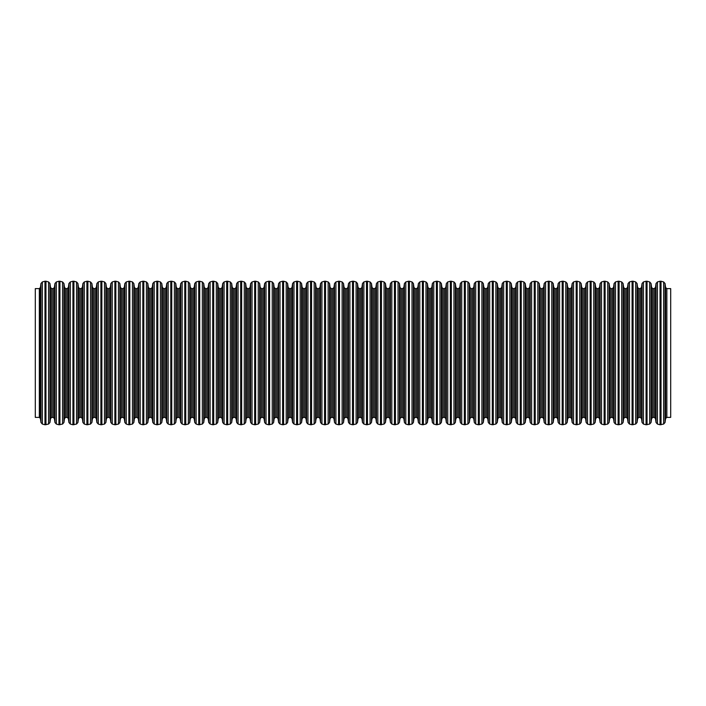 <?xml version="1.0" encoding="UTF-8"?>
<svg xmlns="http://www.w3.org/2000/svg" width="706" height="706" viewBox="0 0 706 706"><rect width="100%" height="100%" fill="white"/><g stroke="black" fill="none" stroke-linecap="round" stroke-linejoin="round"><path stroke-width="1.06" d="M670.7 288.622L670.7 417.378L666.852 417.378L666.852 288.622L670.7 288.622M40.401 287.519L39.333 288.613L35.3 288.613L35.3 417.387L39.333 417.387L40.401 418.481L40.966 422.497L40.966 283.503L40.401 287.519L40.401 418.481M39.333 288.613L39.333 417.387M42.36 424.068L42.36 281.932L44.972 281.226L44.972 424.774L42.36 424.068L40.966 422.497M51.794 288.622L53.127 288.622L53.127 417.378L51.794 417.378L51.794 288.622L50.532 287.519L49.967 283.503L48.573 281.932L48.573 424.068L44.972 424.774M50.532 287.519L50.532 418.481L49.967 422.497L48.573 424.068M54.38 287.519L54.944 283.503L54.944 422.497L54.38 418.481L54.38 287.519L53.127 288.622M56.339 424.068L56.339 281.932L58.951 281.226L58.951 424.774L56.339 424.068L54.944 422.497M65.773 288.622L67.105 288.622L67.105 417.378L65.773 417.378L65.773 288.622L64.511 287.519L63.946 283.503L62.552 281.932L62.552 424.068L58.951 424.774M64.511 287.519L64.511 418.481L63.946 422.497L62.552 424.068M68.358 287.519L68.923 283.503L68.923 422.497L68.358 418.481L68.358 287.519L67.105 288.622M70.318 424.068L70.318 281.932L72.93 281.226L72.93 424.774L70.318 424.068L68.923 422.497M79.752 288.613L81.084 288.613L81.084 417.387L79.752 417.387L79.752 288.613L78.49 287.519L77.925 283.503L76.53 281.932L76.53 424.068L72.93 424.774M78.49 287.519L78.49 418.481L77.925 422.497L76.53 424.068M82.337 287.519L82.902 283.503L82.902 422.497L82.337 418.481L82.337 287.519L81.084 288.613M84.296 424.068L84.296 281.932L86.909 281.226L86.909 424.774L84.296 424.068L82.902 422.497M93.73 288.613L95.063 288.613L95.063 417.387L93.73 417.387L93.73 288.613L92.468 287.519L91.904 283.503L90.509 281.932L90.509 424.068L86.909 424.774M92.468 287.519L92.468 418.481L91.904 422.497L90.509 424.068M96.316 287.519L96.881 283.503L96.881 422.497L96.316 418.481L96.316 287.519L95.063 288.613M98.275 424.068L98.275 281.932L100.887 281.226L100.887 424.774L98.275 424.068L96.881 422.497M107.709 288.613L109.042 288.613L109.042 417.387L107.709 417.387L107.709 288.613L106.447 287.519L105.882 283.503L104.488 281.932L104.488 424.068L100.887 424.774M106.447 287.519L106.447 418.481L105.882 422.497L104.488 424.068M110.295 287.519L110.86 283.503L110.86 422.497L110.295 418.481L110.295 287.519L109.042 288.613M112.254 424.068L112.254 281.932L114.866 281.226L114.866 424.774L112.254 424.068L110.86 422.497M121.688 288.613L123.02 288.613L123.02 417.387L121.688 417.387L121.688 288.613L120.426 287.519L119.861 283.503L118.467 281.932L118.467 424.068L114.866 424.774M120.426 287.519L120.426 418.481L119.861 422.497L118.467 424.068M124.274 287.519L124.838 283.503L124.838 422.497L124.274 418.481L124.274 287.519L123.02 288.613M126.233 424.068L126.233 281.932L128.845 281.226L128.845 424.774L126.233 424.068L124.838 422.497M135.667 288.613L136.999 288.613L136.999 417.387L135.667 417.387L135.667 288.613L134.405 287.519L133.84 283.503L132.446 281.932L132.446 424.068L128.845 424.774M134.405 287.519L134.405 418.481L133.84 422.497L132.446 424.068M138.252 287.519L138.817 283.503L138.817 422.497L138.252 418.481L138.252 287.519L136.999 288.613M140.212 424.068L140.212 281.932L142.824 281.226L142.824 424.774L140.212 424.068L138.817 422.497M149.646 288.613L150.978 288.613L150.978 417.387L149.646 417.387L149.646 288.613L148.384 287.519L147.819 283.503L146.424 281.932L146.424 424.068L142.824 424.774M148.384 287.519L148.384 418.481L147.819 422.497L146.424 424.068M152.231 287.519L152.796 283.503L152.796 422.497L152.231 418.481L152.231 287.519L150.978 288.613M154.19 424.068L154.19 281.932L156.803 281.226L156.803 424.774L154.19 424.068L152.796 422.497M163.624 288.613L164.957 288.613L164.957 417.387L163.624 417.387L163.624 288.613L162.362 287.519L161.798 283.503L160.403 281.932L160.403 424.068L156.803 424.774M162.362 287.519L162.362 418.481L161.798 422.497L160.403 424.068M166.21 287.519L166.775 283.503L166.775 422.497L166.21 418.481L166.21 287.519L164.957 288.613M168.169 424.068L168.169 281.932L170.781 281.226L170.781 424.774L168.169 424.068L166.775 422.497M177.603 288.613L178.936 288.613L178.936 417.387L177.603 417.387L177.603 288.613L176.341 287.519L175.776 283.503L174.382 281.932L174.382 424.068L170.781 424.774M176.341 287.519L176.341 418.481L175.776 422.497L174.382 424.068M180.189 287.519L180.754 283.503L180.754 422.497L180.189 418.481L180.189 287.519L178.936 288.613M182.148 424.068L182.148 281.932L184.76 281.226L184.76 424.774L182.148 424.068L180.754 422.497M191.582 288.613L192.914 288.613L192.914 417.387L191.582 417.387L191.582 288.613L190.32 287.519L189.755 283.503L188.361 281.932L188.361 424.068L184.76 424.774M190.32 287.519L190.32 418.481L189.755 422.497L188.361 424.068M194.168 287.519L194.732 283.503L194.732 422.497L194.168 418.481L194.168 287.519L192.914 288.613M196.127 424.068L196.127 281.932L198.739 281.226L198.739 424.774L196.127 424.068L194.732 422.497M205.561 288.613L206.893 288.613L206.893 417.387L205.561 417.387L205.561 288.613L204.299 287.519L203.734 283.503L202.34 281.932L202.34 424.068L198.739 424.774M204.299 287.519L204.299 418.481L203.734 422.497L202.34 424.068M208.146 287.519L208.711 283.503L208.711 422.497L208.146 418.481L208.146 287.519L206.893 288.613M210.106 424.068L210.106 281.932L212.718 281.226L212.718 424.774L210.106 424.068L208.711 422.497M219.54 288.613L220.872 288.613L220.872 417.387L219.54 417.387L219.54 288.613L218.278 287.519L217.713 283.503L216.318 281.932L216.318 424.068L212.718 424.774M218.278 287.519L218.278 418.481L217.713 422.497L216.318 424.068M222.125 287.519L222.69 283.503L222.69 422.497L222.125 418.481L222.125 287.519L220.872 288.613M224.084 424.068L224.084 281.932L226.697 281.226L226.697 424.774L224.084 424.068L222.69 422.497M233.518 288.613L234.851 288.613L234.851 417.387L233.518 417.387L233.518 288.613L232.256 287.519L231.692 283.503L230.297 281.932L230.297 424.068L226.697 424.774M232.256 287.519L232.256 418.481L231.692 422.497L230.297 424.068M236.104 287.519L236.669 283.503L236.669 422.497L236.104 418.481L236.104 287.519L234.851 288.613M238.063 424.068L238.063 281.932L240.675 281.226L240.675 424.774L238.063 424.068L236.669 422.497M247.497 288.613L248.83 288.613L248.83 417.387L247.497 417.387L247.497 288.613L246.235 287.519L245.67 283.503L244.276 281.932L244.276 424.068L240.675 424.774M246.235 287.519L246.235 418.481L245.67 422.497L244.276 424.068M250.083 287.519L250.648 283.503L250.648 422.497L250.083 418.481L250.083 287.519L248.83 288.613M252.042 424.068L252.042 281.932L254.654 281.226L254.654 424.774L252.042 424.068L250.648 422.497M261.476 288.613L262.808 288.613L262.808 417.387L261.476 417.387L261.476 288.613L260.214 287.519L259.649 283.503L258.255 281.932L258.255 424.068L254.654 424.774M260.214 287.519L260.214 418.481L259.649 422.497L258.255 424.068M264.062 287.519L264.626 283.503L264.626 422.497L264.062 418.481L264.062 287.519L262.808 288.613M266.021 424.068L266.021 281.932L268.633 281.226L268.633 424.774L266.021 424.068L264.626 422.497M275.446 288.613L276.787 288.613L276.787 417.387L275.446 417.387L275.446 288.613L274.193 287.519L273.628 283.503L272.234 281.932L272.234 424.068L268.633 424.774M274.193 287.519L274.193 418.481L273.628 422.497L272.234 424.068M278.04 287.519L278.605 283.503L278.605 422.497L278.04 418.481L278.04 287.519L276.787 288.613M280 424.068L280 281.932L282.612 281.226L282.612 424.774L280 424.068L278.605 422.497M289.425 288.613L290.766 288.613L290.766 417.387L289.425 417.387L289.425 288.613L288.172 287.519L287.607 283.503L286.212 281.932L286.212 424.068L282.612 424.774M288.172 287.519L288.172 418.481L287.607 422.497L286.212 424.068M292.019 287.519L292.584 283.503L292.584 422.497L292.019 418.481L292.019 287.519L290.766 288.613M293.978 424.068L293.978 281.932L296.591 281.226L296.591 424.774L293.978 424.068L292.584 422.497M303.404 288.613L304.745 288.613L304.745 417.387L303.404 417.387L303.404 288.613L302.15 287.519L301.586 283.503L300.191 281.932L300.191 424.068L296.591 424.774M302.15 287.519L302.15 418.481L301.586 422.497L300.191 424.068M305.998 287.519L306.563 283.503L306.563 422.497L305.998 418.481L305.998 287.519L304.745 288.613M307.957 424.068L307.957 281.932L310.569 281.226L310.569 424.774L307.957 424.068L306.563 422.497M317.382 288.613L318.724 288.613L318.724 417.387L317.382 417.387L317.382 288.613L316.129 287.519L315.564 283.503L314.17 281.932L314.17 424.068L310.569 424.774M316.129 287.519L316.129 418.481L315.564 422.497L314.17 424.068M319.977 287.519L320.542 283.503L320.542 422.497L319.977 418.481L319.977 287.519L318.724 288.613M321.936 424.068L321.936 281.932L324.548 281.226L324.548 424.774L321.936 424.068L320.542 422.497M331.361 288.613L332.702 288.613L332.702 417.387L331.361 417.387L331.361 288.613L330.108 287.519L329.543 283.503L328.149 281.932L328.149 424.068L324.548 424.774M330.108 287.519L330.108 418.481L329.543 422.497L328.149 424.068M333.956 287.519L334.52 283.503L334.52 422.497L333.956 418.481L333.956 287.519L332.702 288.613M335.915 424.068L335.915 281.932L338.527 281.226L338.527 424.774L335.915 424.068L334.52 422.497M345.34 288.613L346.681 288.613L346.681 417.387L345.34 417.387L345.34 288.613L344.087 287.519L343.522 283.503L342.128 281.932L342.128 424.068L338.527 424.774M344.087 287.519L344.087 418.481L343.522 422.497L342.128 424.068M347.934 287.519L348.499 283.503L348.499 422.497L347.934 418.481L347.934 287.519L346.681 288.613M349.894 424.068L349.894 281.932L352.506 281.226L352.506 424.774L349.894 424.068L348.499 422.497M359.319 288.613L360.66 288.613L360.66 417.387L359.319 417.387L359.319 288.613L358.066 287.519L357.501 283.503L356.106 281.932L356.106 424.068L352.506 424.774M358.066 287.519L358.066 418.481L357.501 422.497L356.106 424.068M361.913 287.519L362.478 283.503L362.478 422.497L361.913 418.481L361.913 287.519L360.66 288.613M363.872 424.068L363.872 281.932L366.485 281.226L366.485 424.774L363.872 424.068L362.478 422.497M373.297 288.613L374.639 288.613L374.639 417.387L373.297 417.387L373.297 288.613L372.044 287.519L371.48 283.503L370.085 281.932L370.085 424.068L366.485 424.774M372.044 287.519L372.044 418.481L371.48 422.497L370.085 424.068M375.892 287.519L376.457 283.503L376.457 422.497L375.892 418.481L375.892 287.519L374.639 288.613M377.851 424.068L377.851 281.932L380.463 281.226L380.463 424.774L377.851 424.068L376.457 422.497M387.276 288.613L388.618 288.613L388.618 417.387L387.276 417.387L387.276 288.613L386.023 287.519L385.458 283.503L384.064 281.932L384.064 424.068L380.463 424.774M386.023 287.519L386.023 418.481L385.458 422.497L384.064 424.068M389.871 287.519L390.436 283.503L390.436 422.497L389.871 418.481L389.871 287.519L388.618 288.613M391.83 424.068L391.83 281.932L394.442 281.226L394.442 424.774L391.83 424.068L390.436 422.497M401.255 288.613L402.596 288.613L402.596 417.387L401.255 417.387L401.255 288.613L400.002 287.519L399.437 283.503L398.043 281.932L398.043 424.068L394.442 424.774M400.002 287.519L400.002 418.481L399.437 422.497L398.043 424.068M403.85 287.519L404.414 283.503L404.414 422.497L403.85 418.481L403.85 287.519L402.596 288.613M405.809 424.068L405.809 281.932L408.421 281.226L408.421 424.774L405.809 424.068L404.414 422.497M415.234 288.613L416.575 288.613L416.575 417.387L415.234 417.387L415.234 288.613L413.981 287.519L413.416 283.503L412.022 281.932L412.022 424.068L408.421 424.774M413.981 287.519L413.981 418.481L413.416 422.497L412.022 424.068M417.828 287.519L418.393 283.503L418.393 422.497L417.828 418.481L417.828 287.519L416.575 288.613M419.788 424.068L419.788 281.932L422.4 281.226L422.4 424.774L419.788 424.068L418.393 422.497M429.213 288.613L430.554 288.613L430.554 417.387L429.213 417.387L429.213 288.613L427.96 287.519L427.395 283.503L426 281.932L426 424.068L422.4 424.774M427.96 287.519L427.96 418.481L427.395 422.497L426 424.068M431.807 287.519L432.372 283.503L432.372 422.497L431.807 418.481L431.807 287.519L430.554 288.613M433.766 424.068L433.766 281.932L436.379 281.226L436.379 424.774L433.766 424.068L432.372 422.497M443.191 288.613L444.524 288.613L444.524 417.387L443.191 417.387L443.191 288.613L441.938 287.519L441.374 283.503L439.979 281.932L439.979 424.068L436.379 424.774M441.938 287.519L441.938 418.481L441.374 422.497L439.979 424.068M445.786 287.519L446.351 283.503L446.351 422.497L445.786 418.481L445.786 287.519L444.524 288.613M447.745 424.068L447.745 281.932L450.357 281.226L450.357 424.774L447.745 424.068L446.351 422.497M457.17 288.613L458.503 288.613L458.503 417.387L457.17 417.387L457.17 288.613L455.917 287.519L455.352 283.503L453.958 281.932L453.958 424.068L450.357 424.774M455.917 287.519L455.917 418.481L455.352 422.497L453.958 424.068M459.765 287.519L460.33 283.503L460.33 422.497L459.765 418.481L459.765 287.519L458.503 288.613M461.724 424.068L461.724 281.932L464.336 281.226L464.336 424.774L461.724 424.068L460.33 422.497M471.149 288.613L472.482 288.613L472.482 417.387L471.149 417.387L471.149 288.613L469.896 287.519L469.331 283.503L467.937 281.932L467.937 424.068L464.336 424.774M469.896 287.519L469.896 418.481L469.331 422.497L467.937 424.068M473.744 287.519L474.308 283.503L474.308 422.497L473.744 418.481L473.744 287.519L472.482 288.613M475.703 424.068L475.703 281.932L478.315 281.226L478.315 424.774L475.703 424.068L474.308 422.497M485.128 288.613L486.46 288.613L486.46 417.387L485.128 417.387L485.128 288.613L483.875 287.519L483.31 283.503L481.916 281.932L481.916 424.068L478.315 424.774M483.875 287.519L483.875 418.481L483.31 422.497L481.916 424.068M487.722 287.519L488.287 283.503L488.287 422.497L487.722 418.481L487.722 287.519L486.46 288.613M489.682 424.068L489.682 281.932L492.294 281.226L492.294 424.774L489.682 424.068L488.287 422.497M499.107 288.613L500.439 288.613L500.439 417.387L499.107 417.387L499.107 288.613L497.854 287.519L497.289 283.503L495.894 281.932L495.894 424.068L492.294 424.774M497.854 287.519L497.854 418.481L497.289 422.497L495.894 424.068M501.701 287.519L502.266 283.503L502.266 422.497L501.701 418.481L501.701 287.519L500.439 288.613M503.66 424.068L503.66 281.932L506.273 281.226L506.273 424.774L503.66 424.068L502.266 422.497M513.085 288.613L514.418 288.613L514.418 417.387L513.085 417.387L513.085 288.613L511.832 287.519L511.268 283.503L509.873 281.932L509.873 424.068L506.273 424.774M511.832 287.519L511.832 418.481L511.268 422.497L509.873 424.068M515.68 287.519L516.245 283.503L516.245 422.497L515.68 418.481L515.68 287.519L514.418 288.613M517.639 424.068L517.639 281.932L520.251 281.226L520.251 424.774L517.639 424.068L516.245 422.497M527.064 288.613L528.397 288.613L528.397 417.387L527.064 417.387L527.064 288.613L525.811 287.519L525.246 283.503L523.852 281.932L523.852 424.068L520.251 424.774M525.811 287.519L525.811 418.481L525.246 422.497L523.852 424.068M529.659 287.519L530.224 283.503L530.224 422.497L529.659 418.481L529.659 287.519L528.397 288.613M531.618 424.068L531.618 281.932L534.23 281.226L534.23 424.774L531.618 424.068L530.224 422.497M541.043 288.613L542.376 288.613L542.376 417.387L541.043 417.387L541.043 288.613L539.79 287.519L539.225 283.503L537.831 281.932L537.831 424.068L534.23 424.774M539.79 287.519L539.79 418.481L539.225 422.497L537.831 424.068M543.638 287.519L544.202 283.503L544.202 422.497L543.638 418.481L543.638 287.519L542.376 288.613M545.597 424.068L545.597 281.932L548.209 281.226L548.209 424.774L545.597 424.068L544.202 422.497M555.022 288.613L556.354 288.613L556.354 417.387L555.022 417.387L555.022 288.613L553.769 287.519L553.204 283.503L551.81 281.932L551.81 424.068L548.209 424.774M553.769 287.519L553.769 418.481L553.204 422.497L551.81 424.068M557.616 287.519L558.181 283.503L558.181 422.497L557.616 418.481L557.616 287.519L556.354 288.613M559.576 424.068L559.576 281.932L562.188 281.226L562.188 424.774L559.576 424.068L558.181 422.497M569.001 288.613L570.333 288.613L570.333 417.387L569.001 417.387L569.001 288.613L567.748 287.519L567.183 283.503L565.788 281.932L565.788 424.068L562.188 424.774M567.748 287.519L567.748 418.481L567.183 422.497L565.788 424.068M571.595 287.519L572.16 283.503L572.16 422.497L571.595 418.481L571.595 287.519L570.333 288.613M573.554 424.068L573.554 281.932L576.167 281.226L576.167 424.774L573.554 424.068L572.16 422.497M582.98 288.613L584.312 288.613L584.312 417.387L582.98 417.387L582.98 288.613L581.726 287.519L581.162 283.503L579.767 281.932L579.767 424.068L576.167 424.774M581.726 287.519L581.726 418.481L581.162 422.497L579.767 424.068M585.574 287.519L586.139 283.503L586.139 422.497L585.574 418.481L585.574 287.519L584.312 288.613M587.533 424.068L587.533 281.932L590.145 281.226L590.145 424.774L587.533 424.068L586.139 422.497M596.958 288.613L598.291 288.613L598.291 417.387L596.958 417.387L596.958 288.613L595.705 287.519L595.14 283.503L593.746 281.932L593.746 424.068L590.145 424.774M595.705 287.519L595.705 418.481L595.14 422.497L593.746 424.068M599.553 287.519L600.118 283.503L600.118 422.497L599.553 418.481L599.553 287.519L598.291 288.613M601.512 424.068L601.512 281.932L604.124 281.226L604.124 424.774L601.512 424.068L600.118 422.497M610.937 288.613L612.27 288.613L612.27 417.387L610.937 417.387L610.937 288.613L609.684 287.519L609.119 283.503L607.725 281.932L607.725 424.068L604.124 424.774M609.684 287.519L609.684 418.481L609.119 422.497L607.725 424.068M613.532 287.519L614.096 283.503L614.096 422.497L613.532 418.481L613.532 287.519L612.27 288.613M615.491 424.068L615.491 281.932L618.103 281.226L618.103 424.774L615.491 424.068L614.096 422.497M624.916 288.613L626.248 288.613L626.248 417.387L624.916 417.387L624.916 288.613L623.663 287.519L623.098 283.503L621.704 281.932L621.704 424.068L618.103 424.774M623.663 287.519L623.663 418.481L623.098 422.497L621.704 424.068M627.51 287.519L628.075 283.503L628.075 422.497L627.51 418.481L627.51 287.519L626.248 288.613M629.47 424.068L629.47 281.932L632.082 281.226L632.082 424.774L629.47 424.068L628.075 422.497M638.895 288.613L640.227 288.613L640.227 417.387L638.895 417.387L638.895 288.613L637.642 287.519L637.077 283.503L635.682 281.932L635.682 424.068L632.082 424.774M637.642 287.519L637.642 418.481L637.077 422.497L635.682 424.068M641.489 287.519L642.054 283.503L642.054 422.497L641.489 418.481L641.489 287.519L640.227 288.613M643.448 424.068L643.448 281.932L646.061 281.226L646.061 424.774L643.448 424.068L642.054 422.497M652.873 288.613L654.206 288.613L654.206 417.387L652.873 417.387L652.873 288.613L651.62 287.519L651.056 283.503L649.661 281.932L649.661 424.068L646.061 424.774M651.62 287.519L651.62 418.481L651.056 422.497L649.661 424.068M655.468 287.519L656.033 283.503L656.033 422.497L655.468 418.481L655.468 287.519L654.206 288.613M657.427 424.068L657.427 281.932L660.039 281.226L660.039 424.774L657.427 424.068L656.033 422.497M666.852 288.622L665.599 287.519L665.034 283.503L663.64 281.932L663.64 424.068L660.039 424.774M665.599 287.519L665.599 418.481L665.034 422.497L663.64 424.068M48.573 281.932L45.961 281.226L45.961 424.774M49.967 283.503L49.967 422.497M62.552 281.932L59.939 281.226L59.939 424.774M63.946 283.503L63.946 422.497M76.53 281.932L73.918 281.226L73.918 424.774M77.925 283.503L77.925 422.497M90.509 281.932L87.897 281.226L87.897 424.774M91.904 283.503L91.904 422.497M104.488 281.932L101.876 281.226L101.876 424.774M105.882 283.503L105.882 422.497M118.467 281.932L115.855 281.226L115.855 424.774M119.861 283.503L119.861 422.497M132.446 281.932L129.833 281.226L129.833 424.774M133.84 283.503L133.84 422.497M146.424 281.932L143.812 281.226L143.812 424.774M147.819 283.503L147.819 422.497M160.403 281.932L157.791 281.226L157.791 424.774M161.798 283.503L161.798 422.497M174.382 281.932L171.77 281.226L171.77 424.774M175.776 283.503L175.776 422.497M188.361 281.932L185.749 281.226L185.749 424.774M189.755 283.503L189.755 422.497M202.34 281.932L199.727 281.226L199.727 424.774M203.734 283.503L203.734 422.497M216.318 281.932L213.706 281.226L213.706 424.774M217.713 283.503L217.713 422.497M230.297 281.932L227.685 281.226L227.685 424.774M231.692 283.503L231.692 422.497M244.276 281.932L241.664 281.226L241.664 424.774M245.67 283.503L245.67 422.497M258.255 281.932L255.643 281.226L255.643 424.774M259.649 283.503L259.649 422.497M272.234 281.932L269.621 281.226L269.621 424.774M273.628 283.503L273.628 422.497M286.212 281.932L283.6 281.226L283.6 424.774M287.607 283.503L287.607 422.497M300.191 281.932L297.579 281.226L297.579 424.774M301.586 283.503L301.586 422.497M314.17 281.932L311.558 281.226L311.558 424.774M315.564 283.503L315.564 422.497M328.149 281.932L325.537 281.226L325.537 424.774M329.543 283.503L329.543 422.497M342.128 281.932L339.515 281.226L339.515 424.774M343.522 283.503L343.522 422.497M356.106 281.932L353.494 281.226L353.494 424.774M357.501 283.503L357.501 422.497M370.085 281.932L367.473 281.226L367.473 424.774M371.48 283.503L371.48 422.497M384.064 281.932L381.452 281.226L381.452 424.774M385.458 283.503L385.458 422.497M398.043 281.932L395.431 281.226L395.431 424.774M399.437 283.503L399.437 422.497M412.022 281.932L409.409 281.226L409.409 424.774M413.416 283.503L413.416 422.497M426 281.932L423.388 281.226L423.388 424.774M427.395 283.503L427.395 422.497M439.979 281.932L437.367 281.226L437.367 424.774M441.374 283.503L441.374 422.497M453.958 281.932L451.346 281.226L451.346 424.774M455.352 283.503L455.352 422.497M467.937 281.932L465.325 281.226L465.325 424.774M469.331 283.503L469.331 422.497M481.916 281.932L479.303 281.226L479.303 424.774M483.31 283.503L483.31 422.497M495.894 281.932L493.282 281.226L493.282 424.774M497.289 283.503L497.289 422.497M509.873 281.932L507.261 281.226L507.261 424.774M511.268 283.503L511.268 422.497M523.852 281.932L521.24 281.226L521.24 424.774M525.246 283.503L525.246 422.497M537.831 281.932L535.219 281.226L535.219 424.774M539.225 283.503L539.225 422.497M551.81 281.932L549.197 281.226L549.197 424.774M553.204 283.503L553.204 422.497M565.788 281.932L563.176 281.226L563.176 424.774M567.183 283.503L567.183 422.497M579.767 281.932L577.155 281.226L577.155 424.774M581.162 283.503L581.162 422.497M593.746 281.932L591.134 281.226L591.134 424.774M595.14 283.503L595.14 422.497M607.725 281.932L605.113 281.226L605.113 424.774M609.119 283.503L609.119 422.497M621.704 281.932L619.091 281.226L619.091 424.774M623.098 283.503L623.098 422.497M635.682 281.932L633.07 281.226L633.07 424.774M637.077 283.503L637.077 422.497M649.661 281.932L647.049 281.226L647.049 424.774M651.056 283.503L651.056 422.497M663.64 281.932L661.028 281.226L661.028 424.774M665.034 283.503L665.034 422.497M42.36 281.932L40.966 283.503M45.961 281.226L44.972 281.226M50.532 418.481L51.794 417.378M53.127 417.378L54.38 418.481M56.339 281.932L54.944 283.503M59.939 281.226L58.951 281.226M64.511 418.481L65.773 417.378M67.105 417.378L68.358 418.481M70.318 281.932L68.923 283.503M73.918 281.226L72.93 281.226M78.49 418.481L79.752 417.387M81.084 417.387L82.337 418.481M84.296 281.932L82.902 283.503M87.897 281.226L86.909 281.226M92.468 418.481L93.73 417.387M95.063 417.387L96.316 418.481M98.275 281.932L96.881 283.503M101.876 281.226L100.887 281.226M106.447 418.481L107.709 417.387M109.042 417.387L110.295 418.481M112.254 281.932L110.86 283.503M115.855 281.226L114.866 281.226M120.426 418.481L121.688 417.387M123.02 417.387L124.274 418.481M126.233 281.932L124.838 283.503M129.833 281.226L128.845 281.226M134.405 418.481L135.667 417.387M136.999 417.387L138.252 418.481M140.212 281.932L138.817 283.503M143.812 281.226L142.824 281.226M148.384 418.481L149.646 417.387M150.978 417.387L152.231 418.481M154.19 281.932L152.796 283.503M157.791 281.226L156.803 281.226M162.362 418.481L163.624 417.387M164.957 417.387L166.21 418.481M168.169 281.932L166.775 283.503M171.77 281.226L170.781 281.226M176.341 418.481L177.603 417.387M178.936 417.387L180.189 418.481M182.148 281.932L180.754 283.503M185.749 281.226L184.76 281.226M190.32 418.481L191.582 417.387M192.914 417.387L194.168 418.481M196.127 281.932L194.732 283.503M199.727 281.226L198.739 281.226M204.299 418.481L205.561 417.387M206.893 417.387L208.146 418.481M210.106 281.932L208.711 283.503M213.706 281.226L212.718 281.226M218.278 418.481L219.54 417.387M220.872 417.387L222.125 418.481M224.084 281.932L222.69 283.503M227.685 281.226L226.697 281.226M232.256 418.481L233.518 417.387M234.851 417.387L236.104 418.481M238.063 281.932L236.669 283.503M241.664 281.226L240.675 281.226M246.235 418.481L247.497 417.387M248.83 417.387L250.083 418.481M252.042 281.932L250.648 283.503M255.643 281.226L254.654 281.226M260.214 418.481L261.476 417.387M262.808 417.387L264.062 418.481M266.021 281.932L264.626 283.503M269.621 281.226L268.633 281.226M274.193 418.481L275.446 417.387M276.787 417.387L278.04 418.481M280 281.932L278.605 283.503M283.6 281.226L282.612 281.226M288.172 418.481L289.425 417.387M290.766 417.387L292.019 418.481M293.978 281.932L292.584 283.503M297.579 281.226L296.591 281.226M302.15 418.481L303.404 417.387M304.745 417.387L305.998 418.481M307.957 281.932L306.563 283.503M311.558 281.226L310.569 281.226M316.129 418.481L317.382 417.387M318.724 417.387L319.977 418.481M321.936 281.932L320.542 283.503M325.537 281.226L324.548 281.226M330.108 418.481L331.361 417.387M332.702 417.387L333.956 418.481M335.915 281.932L334.52 283.503M339.515 281.226L338.527 281.226M344.087 418.481L345.34 417.387M346.681 417.387L347.934 418.481M349.894 281.932L348.499 283.503M353.494 281.226L352.506 281.226M358.066 418.481L359.319 417.387M360.66 417.387L361.913 418.481M363.872 281.932L362.478 283.503M367.473 281.226L366.485 281.226M372.044 418.481L373.297 417.387M374.639 417.387L375.892 418.481M377.851 281.932L376.457 283.503M381.452 281.226L380.463 281.226M386.023 418.481L387.276 417.387M388.618 417.387L389.871 418.481M391.83 281.932L390.436 283.503M395.431 281.226L394.442 281.226M400.002 418.481L401.255 417.387M402.596 417.387L403.85 418.481M405.809 281.932L404.414 283.503M409.409 281.226L408.421 281.226M413.981 418.481L415.234 417.387M416.575 417.387L417.828 418.481M419.788 281.932L418.393 283.503M423.388 281.226L422.4 281.226M427.96 418.481L429.213 417.387M430.554 417.387L431.807 418.481M433.766 281.932L432.372 283.503M437.367 281.226L436.379 281.226M441.938 418.481L443.191 417.387M444.524 417.387L445.786 418.481M447.745 281.932L446.351 283.503M451.346 281.226L450.357 281.226M455.917 418.481L457.17 417.387M458.503 417.387L459.765 418.481M461.724 281.932L460.33 283.503M465.325 281.226L464.336 281.226M469.896 418.481L471.149 417.387M472.482 417.387L473.744 418.481M475.703 281.932L474.308 283.503M479.303 281.226L478.315 281.226M483.875 418.481L485.128 417.387M486.46 417.387L487.722 418.481M489.682 281.932L488.287 283.503M493.282 281.226L492.294 281.226M497.854 418.481L499.107 417.387M500.439 417.387L501.701 418.481M503.66 281.932L502.266 283.503M507.261 281.226L506.273 281.226M511.832 418.481L513.085 417.387M514.418 417.387L515.68 418.481M517.639 281.932L516.245 283.503M521.24 281.226L520.251 281.226M525.811 418.481L527.064 417.387M528.397 417.387L529.659 418.481M531.618 281.932L530.224 283.503M535.219 281.226L534.23 281.226M539.79 418.481L541.043 417.387M542.376 417.387L543.638 418.481M545.597 281.932L544.202 283.503M549.197 281.226L548.209 281.226M553.769 418.481L555.022 417.387M556.354 417.387L557.616 418.481M559.576 281.932L558.181 283.503M563.176 281.226L562.188 281.226M567.748 418.481L569.001 417.387M570.333 417.387L571.595 418.481M573.554 281.932L572.16 283.503M577.155 281.226L576.167 281.226M581.726 418.481L582.98 417.387M584.312 417.387L585.574 418.481M587.533 281.932L586.139 283.503M591.134 281.226L590.145 281.226M595.705 418.481L596.958 417.387M598.291 417.387L599.553 418.481M601.512 281.932L600.118 283.503M605.113 281.226L604.124 281.226M609.684 418.481L610.937 417.387M612.27 417.387L613.532 418.481M615.491 281.932L614.096 283.503M619.091 281.226L618.103 281.226M623.663 418.481L624.916 417.387M626.248 417.387L627.51 418.481M629.47 281.932L628.075 283.503M633.07 281.226L632.082 281.226M637.642 418.481L638.895 417.387M640.227 417.387L641.489 418.481M643.448 281.932L642.054 283.503M647.049 281.226L646.061 281.226M651.62 418.481L652.873 417.387M654.206 417.387L655.468 418.481M657.427 281.932L656.033 283.503M661.028 281.226L660.039 281.226M665.599 418.481L666.852 417.378"/></g></svg>
